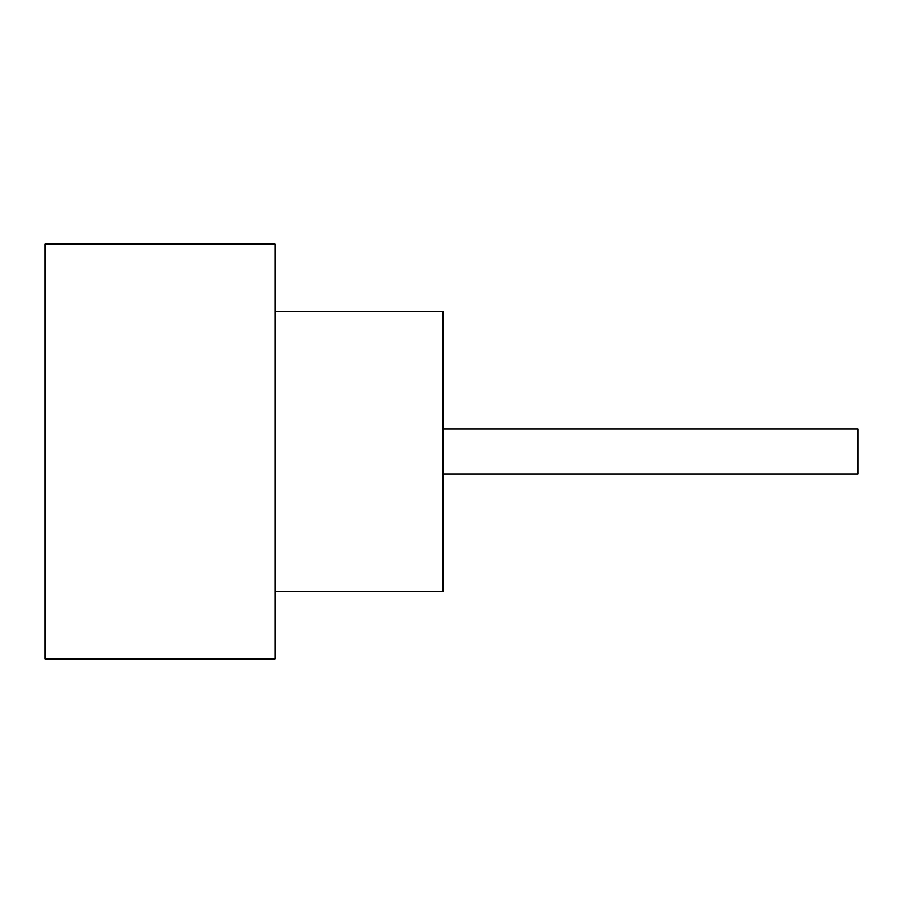 <?xml version="1.0" encoding="UTF-8"?>
<svg xmlns="http://www.w3.org/2000/svg" width="903" height="903" viewBox="0 0 903 903"><rect width="100%" height="100%" fill="white"/><g stroke="black" fill="none" stroke-linecap="round" stroke-linejoin="round"><path stroke-width="1.35" d="M443.091 429.083L857.85 429.083L857.85 473.917L443.091 473.917M274.952 311.377L443.091 311.377L443.091 591.623L274.952 591.623M274.952 451.5L274.952 658.874L45.15 658.874L45.15 244.126L274.952 244.126L274.952 451.5"/></g></svg>

